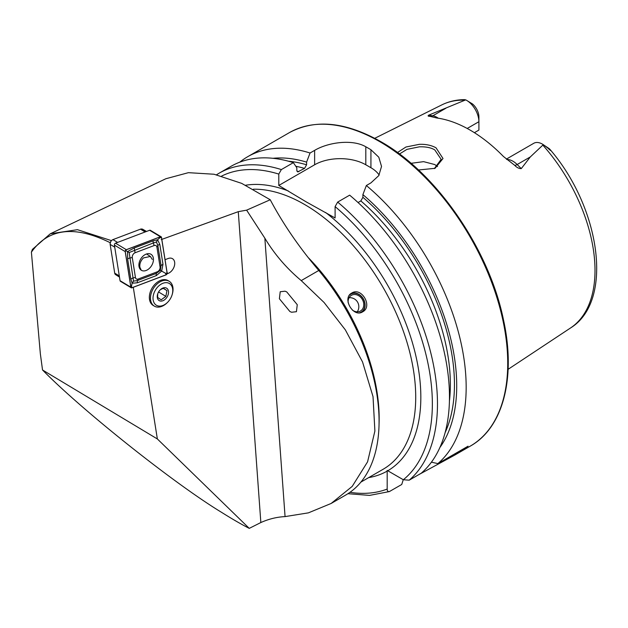 <?xml version="1.0" encoding="UTF-8"?>
<svg xmlns="http://www.w3.org/2000/svg" width="628" height="628" viewBox="0 0 628 628"><rect width="100%" height="100%" fill="white"/><g stroke="black" fill="none" stroke-linecap="round" stroke-linejoin="round"><path stroke-width="0.94" d="M397.446 152.533L405.947 147.007L419.308 144.338C425.76 144.087 431.326 145.241 436.013 147.8L443.007 158.515L435.047 168.312L418.468 169.992M434.333 168.61L441.146 159.347L434.788 149.919C431.138 147.659 426.012 146.63 419.402 146.819L406.96 149.362L399.447 154.009M351.774 293.033C361.547 286.619 373.079 306.582 362.631 311.841C353.281 318.019 341.726 298.08 351.774 293.033M286.729 291.894L285.034 291.196L280.214 291.745L279.389 298.755L289.916 311.551L291.612 312.242L296.432 311.7L297.256 304.69L286.729 291.894M110.559 242.879C74.779 225.107 48.387 228.2 31.4 252.142L40.357 353.862L42.531 369.986C82.158 410.414 174.403 483.764 221.496 512.299C232.085 518.964 241.34 524.317 249.253 528.368L260.848 522.543C268.792 518.979 276.862 517.001 285.065 516.601L308.411 512.856L331.137 503.468L352.206 486.394L367.576 461.831L374.892 431.028L373.024 396.613L362.521 361.893L345.345 329.865L324.095 302.508L301.236 280.598C286.525 268.266 274.397 254.128 264.851 238.193L246.623 210.16L238.279 211.667L161.247 239.598M165.046 259.686L168.163 258.508A8.509 5.801 -59 0 1 172.488 258.681A8.509 5.801 -59 0 1 174.717 262.889A8.509 5.801 -59 0 1 168.053 273.439L167.032 273.832M153.389 305.561A14.475 9.883 -59 0 1 149.37 298.284A14.475 9.883 -59 0 1 150.045 292.726A14.475 9.883 -59 0 1 155.391 283.832A14.475 9.883 -59 0 1 168.626 280.983M506.364 159.112L533.761 143.294A17.466 10.079 60 0 1 542.49 144.157L542.49 144.157A17.466 10.079 60 0 1 543.314 144.668L530.307 156.929L521.264 168.618C518.964 168.642 516.797 167.558 514.756 165.36L503.428 156.474A131.252 75.776 60 0 0 470.105 130.09A131.252 75.776 60 0 0 436.782 117.993L429.835 116.321C428.053 116.321 427.66 115.929 428.673 115.159L465.74 99.876L464.343 99.632C456.203 99.742 448.682 101.501 441.782 104.907A128.858 74.394 60 0 1 464.893 100.15M437.52 166.569A95.911 55.374 60 0 1 437.528 166.561L434.788 164.56L423.61 161.647L411.034 163.319M239.755 162.173A180.966 104.484 60 0 1 247.722 156.686A180.966 104.484 60 0 1 310.051 153.012L306.59 162.118L306.59 164.795L304.541 168.414L297.648 171.923L296.816 170.447L296.816 167.762L293.355 162.652L281.352 169.584L278.793 174.089L278.793 185.464L306.44 202.012L335.101 217.971L335.101 206.596L337.66 202.09L349.655 195.159A180.966 104.484 60 0 1 421.192 473.253L409.197 480.177L403.325 479.745L387.774 470.765L387.146 470.443L387.186 471.11A161.066 92.991 60 0 1 368.691 477.602M358.046 202.538L360.849 200.921L362.898 197.31L362.898 194.625L366.352 185.519L370.928 182.881L378.794 175.589L381.534 166.42L378.794 157.212L370.928 149.739A180.966 104.484 -120 0 0 368.369 148.232A180.966 104.484 -120 0 0 365.81 146.779C352.402 138.914 328.114 142.321 314.628 150.375L310.051 153.012M366.352 185.519A180.966 104.484 60 0 1 437.889 463.605L431.42 462.177M418.436 474.839L454.491 455.237L468.056 446.194L437.889 463.605M467.201 128.465L478.905 121.706L478.905 130.082L474.399 132.681M331.137 503.468L345.714 495.052A161.066 92.991 -120 0 0 379.077 421.317A161.066 92.991 -120 0 0 318.781 270.472C299.266 247.526 283.087 223.961 270.228 199.759L241.694 183.376L214.07 174.239L188.416 172.669L165.847 178.744L50.303 233.781L77.464 229.683L111.352 240.61M133.285 287.294L157.361 438.956L249.253 528.368M119.477 277.081L115.607 274.64M42.531 369.986L157.361 438.956M146.536 231.442L142.375 229.071M31.4 252.142L32.413 249.379L50.303 233.781M270.228 199.759L246.623 210.16M466.557 100.323A17.466 10.079 -120 0 1 478.905 121.706L478.905 116.832A11.492 6.633 -120 0 0 472.491 103.958L466.557 100.323A17.466 10.079 -120 0 0 465.74 99.876M429.324 116.251L429.835 116.321M542.49 144.157L549.162 148.608C552.459 151.858 550.67 150.877 547.561 147.855L543.314 144.668M547.561 147.855L549.162 148.608L550.991 150.602C600.572 209.069 613.87 301.259 570.562 327.957L508.115 369.311M362.898 194.625A172.496 99.593 60 0 1 439.898 447.481M272.937 158.303A172.496 99.593 60 0 1 306.59 162.118M403.255 479.698L401.739 484.478L389.36 491.583L369.562 495.398L347.936 493.694M281.352 169.584A180.966 104.484 60 0 0 219.023 173.25L231.018 166.326A180.966 104.484 60 0 1 293.355 162.652M389.745 491.41C388.041 491.952 387.186 491.167 387.186 489.063L387.186 471.11M379.131 175.031A36.196 20.897 0 0 0 370.928 167.731L365.81 164.779A36.196 20.897 0 0 0 314.628 164.779L278.793 185.464M349.419 295.215A10.354 8.454 -120 0 1 361.532 296.612A10.354 8.454 -120 0 1 363.384 310.036A10.354 8.454 -120 0 1 359.561 312.791M351.044 293.519A10.857 8.863 -120 0 1 362.584 297.672A10.857 8.863 -120 0 1 363.502 310.515A10.857 8.863 -120 0 1 361.846 312.234M348.163 302.72A9.051 7.387 -120 0 1 349.435 297.162A9.051 7.387 -120 0 1 351.421 295.333A9.051 7.387 -120 0 1 361.414 298.112A9.051 7.387 -120 0 1 362.45 309.172A9.051 7.387 -120 0 1 360.464 311.001A9.051 7.387 -120 0 1 352.441 310.122M146.12 270.48A9.341 6.374 121 0 0 152.973 262.559A9.341 6.374 121 0 0 150.987 254.277A9.341 6.374 121 0 0 146.238 254.081A9.341 6.374 121 0 0 139.377 262.002A9.341 6.374 121 0 0 141.371 270.283A9.341 6.374 121 0 0 146.12 270.48M156.914 247.102A3.619 2.473 121 0 0 154.158 245.532L135.083 252.762A3.619 2.473 121 0 0 132.28 257.543L135.436 277.458A3.619 2.473 121 0 0 138.199 279.028L157.275 271.798A3.619 2.473 121 0 0 160.077 267.01L156.914 247.102L157.871 245.548L156.443 242.008L153.318 242.95L154.158 245.532M161.506 237.384A1.444 0.989 121 0 0 161.145 236.787A1.444 0.989 121 0 0 160.407 236.756L126.322 249.685A1.444 0.989 121 0 0 125.2 251.593L130.852 287.169A1.444 0.989 121 0 0 131.213 287.773A1.444 0.989 121 0 0 131.951 287.797L166.035 274.876A1.444 0.989 121 0 0 167.158 272.96L161.506 237.384M161.145 236.787L150.343 230.303A1.444 0.989 121 0 0 149.613 230.272L115.528 243.201A1.444 0.989 121 0 0 114.406 245.108L120.05 280.685A1.444 0.989 121 0 0 120.419 281.289L131.213 287.773M160.407 236.819L126.322 249.748A1.374 0.942 121 0 0 125.255 251.561L130.907 287.137A1.374 0.942 121 0 0 131.951 287.734L166.035 274.813A1.374 0.942 121 0 0 167.103 272.992L161.451 237.415A1.374 0.942 121 0 0 160.407 236.819L159.897 237.729L161.451 237.415M153.342 240.728A2.536 1.397 69.2 0 0 153.318 242.95L129.164 252.535L133.521 281.109L137.336 280.583L156.403 273.353L160.352 270.315L161.663 271.061L156.388 275.574L137.32 282.804L132.131 283.204L130.836 279.115L127.672 259.199L127.515 251.585L134.266 247.958L153.342 240.728L157.597 239.77L159.818 244.425L162.982 264.333L161.663 271.061L165.549 273.306L166.035 274.813M133.521 281.109L132.131 283.204L131.464 286.227L131.951 287.734M156.443 242.008L157.597 239.77L159.897 237.729M129.164 252.535L125.82 250.658L126.322 249.748M160.352 270.315L161.035 265.456L160.077 267.01M146.206 231.567L142.344 229.244A3.619 2.473 121 0 0 140.499 229.165L112.946 239.613A3.619 2.473 121 0 0 111.619 240.493A3.619 2.473 121 0 0 110.285 242.714A3.619 2.473 121 0 0 110.143 244.394L114.712 273.156A3.619 2.473 121 0 0 115.623 274.656L119.461 276.956M110.285 242.714L110.395 242.329A2.536 1.727 -59 0 1 111.329 240.775L111.619 240.493M167.472 302.437L166.993 302.908A14.475 9.883 -59 0 1 154.307 306.119A14.475 9.883 -59 0 1 154.088 305.985A14.475 9.883 -59 0 1 153.381 288.464A14.475 9.883 -59 0 1 169.215 281.297A14.475 9.883 -59 0 1 169.427 281.43A14.475 9.883 -59 0 1 172.339 294.006L172.151 294.65A12.67 8.643 -59 0 1 167.472 302.437A12.67 8.643 -59 0 1 156.184 305.13A12.67 8.643 -59 0 1 155.65 289.665A12.67 8.643 -59 0 1 169.599 283.644A12.67 8.643 -59 0 1 172.151 294.65M157.714 293.896L157.62 297.46L161.2 299.799L165.871 296.361L166.954 290.591L163.366 288.252L160.627 289.563M166.726 288.252A7.238 4.938 -59 0 1 167.032 297.091A7.238 4.938 -59 0 1 159.057 300.529A7.238 4.938 -59 0 1 157.604 294.242A7.238 4.938 -59 0 1 160.273 289.791A7.238 4.938 -59 0 1 166.726 288.252M163.17 288.323L166.954 290.591M158.578 291.989L165.871 296.361M152.298 259.442L150.382 256.459L143.467 257.912C140.625 260.769 139.44 263.901 139.903 267.324L141.01 269.624L139.973 268.957M139.071 266.79L139.903 267.324M141.01 269.624L140.225 269.294M308.631 257.975A157.44 90.903 60 0 1 379.163 418.311A157.44 90.903 60 0 1 379.045 424.12M506.922 159.559A17.466 10.079 60 0 1 512.935 161.223A17.466 10.079 60 0 1 517.158 164.52L521.264 168.618M514.756 165.36A6.877 2.371 134.9 0 0 517.158 164.52L530.307 156.929M253.304 189.216A157.44 90.903 60 0 1 304.392 204.375A157.44 90.903 60 0 1 407.242 343.116A157.44 90.903 60 0 1 383.111 469.281L360.88 482.116M379.759 141.653A180.966 104.484 60 0 1 497.988 301.126A180.966 104.484 60 0 1 470.246 446.139C503.413 427.621 516.255 376.996 503.326 319.126C488.906 248.931 436.272 172.676 380.662 141.567C345.463 121.761 314.997 118.802 289.273 132.689A180.966 104.484 60 0 1 379.759 141.653M245.634 185.229A161.066 92.991 60 0 1 288.307 190.959M542.875 145.17A128.858 74.394 60 0 1 570.562 327.957M260.848 522.543L238.279 211.667M285.065 516.601L264.851 238.193M318.781 270.472L301.236 280.598M362.898 197.31A169.293 97.74 60 0 1 445.103 432.676M360.849 200.921A166.404 96.076 60 0 1 449.42 401.119M337.66 202.09A180.966 104.484 60 0 1 409.197 480.177M335.101 206.596A177.347 102.395 60 0 1 403.325 479.745M325.587 212.476A161.066 92.991 60 0 1 415.328 353.611A161.066 92.991 60 0 1 387.774 470.765M288.362 161.192A169.293 97.74 60 0 1 306.59 164.795M295.812 166.271A166.404 96.076 60 0 1 304.541 168.414M296.918 171.146A166.404 96.076 60 0 1 298.857 171.695M387.186 489.063A177.347 102.395 60 0 1 349.984 492.313M221.668 176.052A177.347 102.395 60 0 1 278.793 174.089M370.928 149.739L370.928 167.731M365.81 146.779L365.81 164.779M314.628 150.375L314.628 164.779M423.759 471.769L423.759 470.921M430.227 116.384A6.877 5.087 98.9 0 0 432.778 115.803L428.673 115.159M438.297 118.213A17.466 10.079 -120 0 0 432.778 115.803L445.927 108.212M167.142 272.897L168.053 273.439M149.613 230.272L160.407 236.756M120.05 280.685L130.852 287.169M114.406 245.108L125.2 251.593M115.528 243.201L126.322 249.685M165.549 273.306L167.103 272.992M125.82 250.658L125.255 251.561M131.464 286.227L130.907 287.137M162.982 264.333L161.035 265.456L157.871 245.548A2.536 1.437 -9 0 1 159.818 244.425M156.388 275.574A2.536 1.397 69.2 0 1 156.403 273.353L157.275 271.798M137.32 282.804L137.336 280.583L138.199 279.028M130.836 279.115L132.783 277.984L135.436 277.458M127.672 259.199A2.536 1.437 -9 0 1 129.619 258.077L132.28 257.543M134.266 247.958L135.083 252.762M114.728 247.149L110.143 244.394M114.712 273.156L119.296 275.912M145.154 231.96L140.499 229.165M112.946 239.613L117.601 242.408M454.491 455.237L470.246 446.139M441.782 104.907L374.751 138.309M247.722 156.686L289.273 132.689M219.023 173.25L216.534 174.765M357.254 311.826A9.051 9.051 0 0 0 349.097 297.696M169.215 281.297L168.076 280.614M154.307 306.119L153.169 305.436M150.382 256.459L146.512 253.979"/></g></svg>
